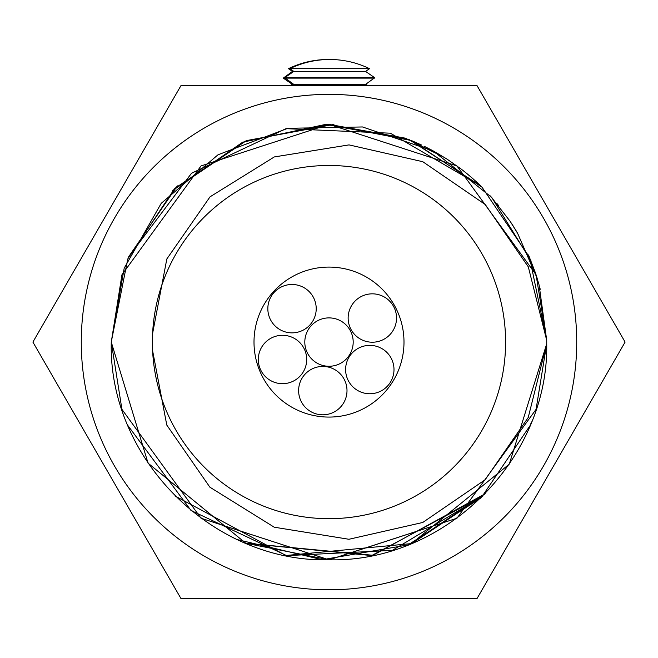 <?xml version="1.0" encoding="UTF-8"?>
<svg xmlns="http://www.w3.org/2000/svg" width="658" height="658" viewBox="0 0 658 658"><rect width="100%" height="100%" fill="white"/><g stroke="black" fill="none" stroke-linecap="round" stroke-linejoin="round"><path stroke-width="0.99" d="M152.615 350.763L166.787 425.076L209.886 487.183L274.221 527.198L348.946 539.272L422.749 522.477L485.185 479.723L528.234 417.485L546.716 343.805C548.797 459.539 444.676 562.73 329 559.802C212.699 562.771 108.241 458.462 111.276 342.078L121.936 274.797L201.027 165.939L329 124.354L456.973 165.939L536.064 274.797L546.716 340.359L528.308 266.852L485.291 204.556L422.823 161.72L349.028 144.892L274.312 156.933L210.025 196.841L166.828 258.981L152.615 333.376M539.108 285.004L546.716 340.359A217.724 217.724 0 0 1 546.716 343.805L536.064 409.358L456.973 518.224L329 559.802L201.027 518.224L121.936 409.358L111.276 342.078L121.936 274.797L201.027 165.939L329 124.354L405.303 138.164M411.768 140.705L421.581 145.023M424.073 146.216L431.771 150.139M436.641 152.829L438.088 153.659M446.14 158.553L448.197 159.886M535.801 273.991L537.191 278.367L517.64 233.368M528.514 254.926L535.357 272.659M483.12 495.869L371.671 555.566L245.845 543.302L148.066 463.158L111.276 342.078L121.936 409.358L201.027 518.224L329 559.802L456.973 518.224L536.064 409.358L546.716 343.805L536.064 409.358L456.973 518.224L329 559.802L201.027 518.224L121.936 409.358L111.276 342.078L121.936 409.358L201.027 518.224L329 559.802L456.973 518.224L536.064 409.358L546.716 343.805L536.064 409.358L456.973 518.224L329 559.802L201.027 518.224L121.936 409.358L111.276 342.078L121.936 274.797L201.027 165.939L329 124.354L456.973 165.939L536.064 274.797L546.716 340.359L536.064 274.797L456.973 165.939L329 124.354L201.027 165.939L121.936 274.797L111.276 342.078L121.936 274.797L201.027 165.939L329 124.354L456.973 165.939L536.064 274.797L546.716 340.359L536.064 274.797L456.973 165.939L329 124.354L201.027 165.939L121.936 274.797L111.276 342.078L121.936 274.797L201.027 165.939L329 124.354L456.973 165.939L536.064 274.797L546.716 340.359L529.567 257.368L482.034 187.217L411.324 140.524L328.136 124.362L245.08 141.182L174.74 188.435L127.767 258.964L111.276 341.938M329.255 559.802L456.973 518.224L536.064 409.358L546.716 343.805L536.064 409.358L456.973 518.224L329 559.802L245.681 543.228M277.355 287.702A74.996 74.996 0 0 0 274.616 393.723A74.996 74.996 0 0 0 380.645 396.461A74.996 74.996 0 0 0 383.384 290.441A74.996 74.996 0 0 0 277.355 287.702M450.607 470.141A176.599 176.599 0 0 0 457.055 220.471A176.599 176.599 0 0 0 207.393 214.023A176.599 176.599 0 0 0 200.945 463.693A176.599 176.599 0 0 0 450.607 470.141M470.832 176.895L469.088 175.406M470.33 176.467L476.384 181.83M517.492 233.113L510.287 221.507L490.407 195.961M535.513 273.128L538.984 284.56M540.234 289.306L539.979 288.303M444.347 157.418L405.493 138.238M411.406 140.557L421.548 145.007M433.227 150.929L446.692 158.907M447.391 159.359L461.357 169.205M462.105 169.789L468.471 174.896M473.628 179.33L471.539 177.504M471.432 177.413L465.774 172.684M465.519 172.478L461.784 169.534M467.345 173.959L472.09 177.981M472.016 177.915L471.309 177.298M471.153 177.167L469.944 176.13M469.886 176.089L469.351 175.628M515.905 230.415L514.811 228.597M514.062 227.388L511.768 223.769M479.682 184.931L476.779 182.192M517.163 232.545L516.069 230.687M467.221 173.86L462.944 170.43M460.896 168.851L458.708 167.214M517.246 232.685L510.287 221.507M498.493 205.419L497.193 203.824M472.189 178.071L476.885 182.282M293.822 71.418L365.552 71.418L369.533 68.679L289.841 68.679L293.822 71.418L284.659 77.718L374.715 77.718L365.552 71.418M289.841 68.679A91.536 91.232 -90 0 1 369.533 68.679M284.659 77.718L293.822 84.413L291.568 84.742L292.448 84.413L283.285 78.113L292.448 71.418L288.467 68.679A91.536 91.232 90 0 1 329 59.491M293.822 84.413L365.552 84.413L374.715 77.718M284.659 78.113L374.715 78.113M366.029 84.742L365.552 84.413M291.971 84.742L293.345 84.742M353.165 343.27A24.19 24.19 0 0 0 330.184 317.921A24.19 24.19 0 0 0 304.835 340.893A24.19 24.19 0 0 0 327.816 366.243A24.19 24.19 0 0 0 353.165 343.27M316.185 309.86A24.19 24.19 0 0 0 293.213 284.511A24.19 24.19 0 0 0 267.864 307.483A24.19 24.19 0 0 0 290.836 332.833A24.19 24.19 0 0 0 316.185 309.86M306.661 360.683A24.19 24.19 0 0 0 283.688 335.325A24.19 24.19 0 0 0 258.339 358.306A24.19 24.19 0 0 0 281.311 383.655A24.19 24.19 0 0 0 306.661 360.683M346.972 391.806A24.19 24.19 0 0 0 323.999 366.457A24.19 24.19 0 0 0 298.65 389.429A24.19 24.19 0 0 0 321.622 414.779A24.19 24.19 0 0 0 346.972 391.806M393.969 370.75A24.19 24.19 0 0 0 370.989 345.401A24.19 24.19 0 0 0 345.639 368.373A24.19 24.19 0 0 0 368.62 393.723A24.19 24.19 0 0 0 393.969 370.75M396.503 319.212A24.19 24.19 0 0 0 373.522 293.863A24.19 24.19 0 0 0 348.172 316.835A24.19 24.19 0 0 0 371.153 342.185A24.19 24.19 0 0 0 396.503 319.212M477.05 85.647L180.95 85.647L32.9 342.078L180.95 598.509L477.05 598.509L625.1 342.078L477.05 85.647M483.038 495.951L392.341 550.376L286.691 555.64L191.026 510.493L127.932 425.594M111.276 341.724L124.206 268.168L161.243 203.314L218.012 154.786L287.834 128.302L362.5 126.961L433.235 150.937L491.699 197.408L531.022 260.897M546.716 343.805L509.276 464.137L411.456 543.59L285.991 555.5L174.938 495.926M177.347 185.86L128.713 256.71L191.544 173.243L286.033 128.655L390.408 133.204L480.653 185.86L409.301 139.71L325.718 124.378L242.637 142.218L172.709 190.499M530.068 425.594L481.261 497.711L408.083 544.931L322.264 559.703L237.522 539.65M333.943 124.411L246.47 140.606L172.774 190.433L242.695 142.194L325.759 124.378L409.325 139.718L480.653 185.86M485.226 493.722L373.012 555.294L245.59 543.195M485.226 493.73L410.082 544.141M546.724 342.078L546.724 343.213M531.557 421.926L530.151 425.397M482.956 496.033L412.319 543.228M329 589.798A247.721 247.721 0 0 0 576.721 342.078A247.721 247.721 0 0 0 329 94.365A247.721 247.721 0 0 0 81.279 342.078A247.721 247.721 0 0 0 329 589.798M366.432 84.742L367.732 85.647M291.568 84.742L290.268 85.647"/></g></svg>
